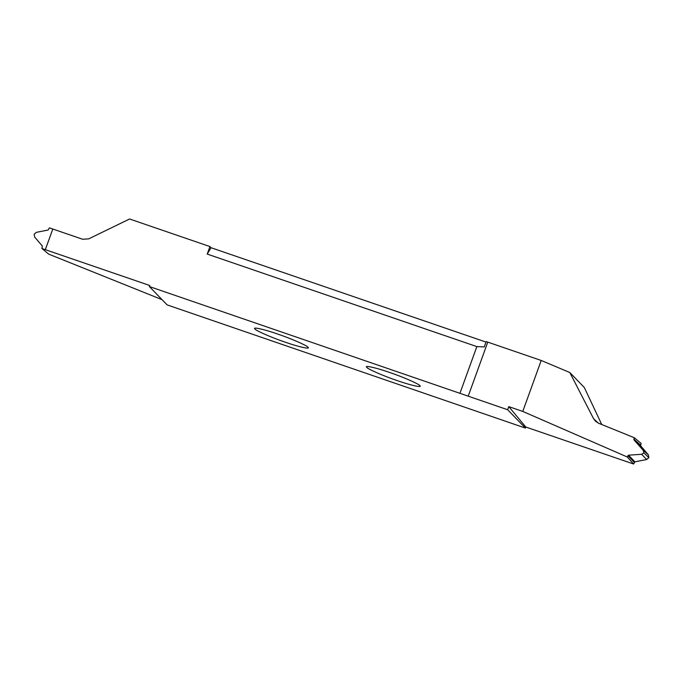 <?xml version="1.0" encoding="UTF-8"?>
<svg xmlns="http://www.w3.org/2000/svg" width="683" height="683" viewBox="0 0 683 683"><rect width="100%" height="100%" fill="white"/><g stroke="black" fill="none" stroke-linecap="round" stroke-linejoin="round"><path stroke-width="1.02" d="M366.839 367.411C367.642 369.059 384.409 376.333 397.327 380.644C410.611 385.323 422.956 388.038 419.789 385.588C418.986 383.94 402.219 376.666 389.301 372.355C376.017 367.676 363.672 364.961 366.839 367.411L366.549 366.814M420.079 386.185L419.789 385.588M601.749 424.527L584.324 387.509L569.793 372.508L541.209 360.47L486.194 341.585L484.264 346.921L476.854 346.597L207.222 254.076L209.937 246.563L129.574 218.987L88.705 238.871L82.634 239.255L52.804 229.027L45.326 249.671L41.919 248.501L48.724 254.136L162.042 299.649M209.937 246.563L211.073 247.733L207.222 254.076M486.014 342.081L211.073 247.733M254.972 329.027C255.784 330.674 272.551 337.948 285.468 342.26C298.744 346.938 311.098 349.653 307.922 347.203C307.119 345.555 290.352 338.281 277.435 333.97C264.159 329.291 251.805 326.576 254.972 329.027L254.691 328.429M308.212 347.801L307.922 347.203M640.671 445.828L634.02 439.963L634.276 437.726L641.081 443.361L640.671 445.828L648.355 454.827L648.85 457.636L646.656 459.522L634.874 461.836L633.602 464.013L525.79 427.02L508.784 406.624L522.768 411.422L541.209 360.47M522.768 411.422L627.293 457.004L628.514 455.177L634.874 461.836M646.656 459.522L641.644 454.289L628.514 455.177M641.644 454.289L643.907 452.889L643.121 450.217L648.355 454.827M634.02 439.963L643.121 450.217M634.276 437.726L598.667 423.272L595.508 421.24L593.57 418.679L569.793 372.508M633.602 464.013L627.293 457.004M525.79 427.02L525.415 428.07L507.657 409.732L508.784 406.624M648.85 457.636L643.907 452.889M41.919 248.501L42.329 246.034L34.645 237.035L34.15 234.226L36.344 232.348L48.126 230.026L49.398 227.857L52.796 229.018L45.317 249.671L149.731 285.494L149.355 286.544L167.113 304.883L525.415 428.07M507.657 409.732L149.355 286.544M460 393.143L476.854 346.597M634.276 462.331L627.865 455.621M633.815 439.169L640.526 445.077M593.57 418.679L598.214 423.076M468.196 396.191L487.764 342.132"/></g></svg>
